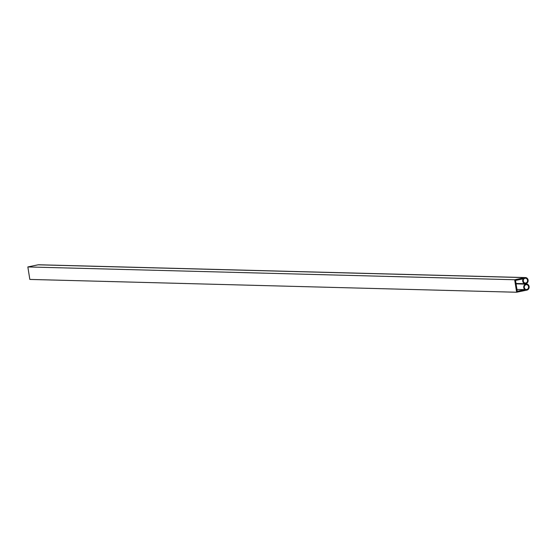 <?xml version="1.0" encoding="UTF-8"?>
<svg xmlns="http://www.w3.org/2000/svg" width="557" height="557" viewBox="0 0 557 557"><rect width="100%" height="100%" fill="white"/><g stroke="black" fill="none" stroke-linecap="round" stroke-linejoin="round"><path stroke-width="0.84" d="M525.808 283.158A2.562 2.277 -88.5 0 1 525.007 278.124L526.706 278.528L527.646 280.171L527.27 282.093L525.808 283.158L524.109 282.747L523.169 281.104L523.545 279.189L525.007 278.124A2.562 2.277 -88.5 0 1 525.808 283.158L524.875 283.13L525.808 283.158M526.831 289.605A2.562 2.277 -88.5 0 1 526.031 284.571L527.73 284.982L528.67 286.625L528.294 288.54L526.831 289.605L525.126 289.201L524.193 287.558L524.562 285.637L526.031 284.571A2.562 2.277 -88.5 0 1 526.831 289.605L525.899 289.584L526.831 289.605M39.15 264.819L524.931 277.623L514.661 279.753L516.638 292.244L526.908 290.106L528.635 288.881L529.15 287.245L528.795 285.553L526.107 283.604L527.737 282.218L528.071 279.955L526.922 278.075L525.446 277.574L514.661 279.753L516.638 292.244L526.908 290.106A3.07 2.722 -88.5 0 0 529.15 286.848A3.07 2.722 -88.5 0 0 526.511 284.021L526.17 284.014M515.531 280.436L523.211 278.841L522.689 280.477L523.037 282.169L525.731 284.133L524.416 285.045L523.74 286.611L523.935 288.338L524.924 289.661L517.251 291.255L515.531 280.436L517.251 291.255L524.924 289.661L516.966 289.452L524.924 289.661A3.07 2.722 -88.5 0 1 523.74 286.611A3.07 2.722 -88.5 0 1 525.731 284.133L516.081 283.875L525.731 284.133L525.662 283.694A3.07 2.722 -88.5 0 1 525.328 283.708A3.07 2.722 -88.5 0 1 522.96 282.002A3.07 2.722 -88.5 0 1 523.211 278.841L515.531 280.436M525.488 277.574L38.677 264.763A3.07 2.722 91.5 0 0 38.12 264.812L27.85 266.942L29.827 279.426L27.85 266.942L38.12 264.812L524.931 277.623A3.07 2.722 -88.5 0 1 525.488 277.574A3.07 2.722 -88.5 0 1 528.113 280.268A3.07 2.722 -88.5 0 1 526.107 283.604L526.177 284.035A3.07 2.722 -88.5 0 1 526.511 284.021M514.661 279.753L27.85 266.942L514.661 279.753M516.638 292.244L29.827 279.426L516.638 292.244M525.328 283.708L516.012 283.464"/></g></svg>

